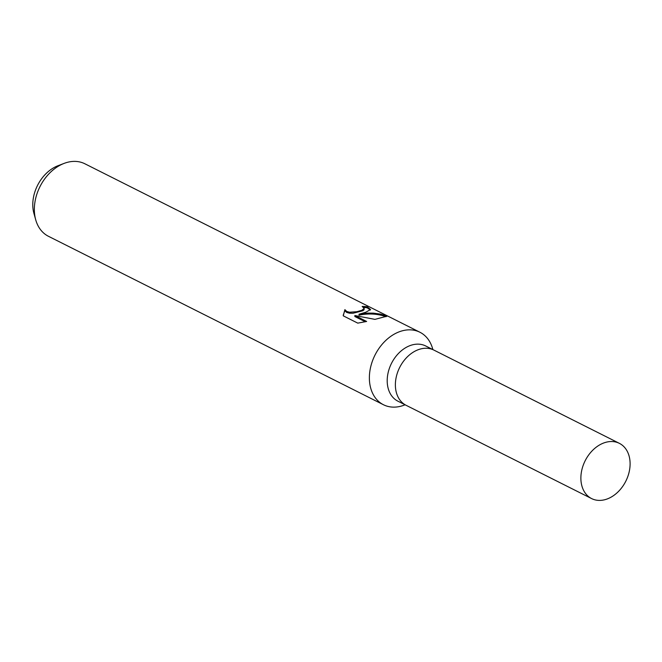 <?xml version="1.0" encoding="UTF-8"?>
<svg xmlns="http://www.w3.org/2000/svg" width="662" height="662" viewBox="0 0 662 662"><rect width="100%" height="100%" fill="white"/><g stroke="black" fill="none" stroke-linecap="round" stroke-linejoin="round"><path stroke-width="0.99" d="M434.057 350.181A30.907 22.748 116.7 0 0 433.867 350.082L425.699 345.969A30.907 22.748 116.7 0 0 412.517 344.828A30.907 22.748 116.7 0 0 388.404 371.548A30.907 22.748 116.7 0 0 397.928 401.189L406.104 405.301A30.907 22.748 116.7 0 0 406.294 405.392M406.104 405.301A30.899 22.748 116.7 0 1 396.579 375.66A30.899 22.748 116.7 0 1 420.693 348.94A30.899 22.748 116.7 0 1 433.867 350.082A30.907 22.748 116.7 0 0 420.693 348.932A30.907 22.748 116.7 0 0 396.579 375.66A30.907 22.748 116.7 0 0 406.104 405.301L591.605 498.577A30.907 22.748 116.7 0 0 604.787 499.719A30.907 22.748 116.7 0 0 628.9 472.999A30.907 22.748 116.7 0 0 619.375 443.35A30.907 22.748 116.7 0 0 606.193 442.208A30.907 22.748 116.7 0 0 582.08 468.928A30.907 22.748 116.7 0 0 591.605 498.577M432.874 349.577L432.625 348.7A40.572 29.864 116.7 0 0 419.907 332.241A40.572 29.864 116.7 0 0 402.604 330.735A40.572 29.864 116.7 0 0 370.952 365.821A40.572 29.864 116.7 0 0 383.455 404.739A40.572 29.864 116.7 0 0 400.758 406.236A40.572 29.864 116.7 0 0 404.25 405.127L405.103 404.796M365.796 312.232L359.044 314.218L367.542 313.101L373.376 313.143L380.493 314.111L387.237 316.113L374.94 319.374L354.882 315.542L366.649 321.459L357.77 323.13L343.247 315.832L344.894 309.634L346.698 311.446L349.544 312.224L356.917 311.703L361.899 310.271L364.191 308.409L362.164 306.481A40.572 29.864 -63.3 0 1 367.211 306.82L370.571 309.526L365.796 312.232M419.907 332.241L84.885 163.787A40.572 29.864 116.7 0 0 67.582 162.281A40.572 29.864 116.7 0 0 64.098 163.398A40.572 29.864 116.7 0 0 35.723 219.825A40.572 29.864 116.7 0 0 48.434 236.284L383.455 404.739M64.098 163.398L57.95 165.748A34.325 25.272 116.7 0 0 33.944 213.487L35.723 219.825M364.191 308.409L364.075 309.717L362.85 310.759L353.103 313.217L349.519 313.209L346.673 312.431L345.018 310.941L344.894 309.634M344.869 310.619L343.214 315.203M370.389 310.006L367.187 307.83A39.563 29.12 116.7 0 0 363.661 307.441M367.187 307.83L367.211 306.82M386.054 316.701C377.464 313.705 368.453 313.2 359.019 315.186L359.044 314.218M365.292 321.773L354.857 316.527L354.882 315.542M433.867 350.082L619.375 443.35"/></g></svg>
